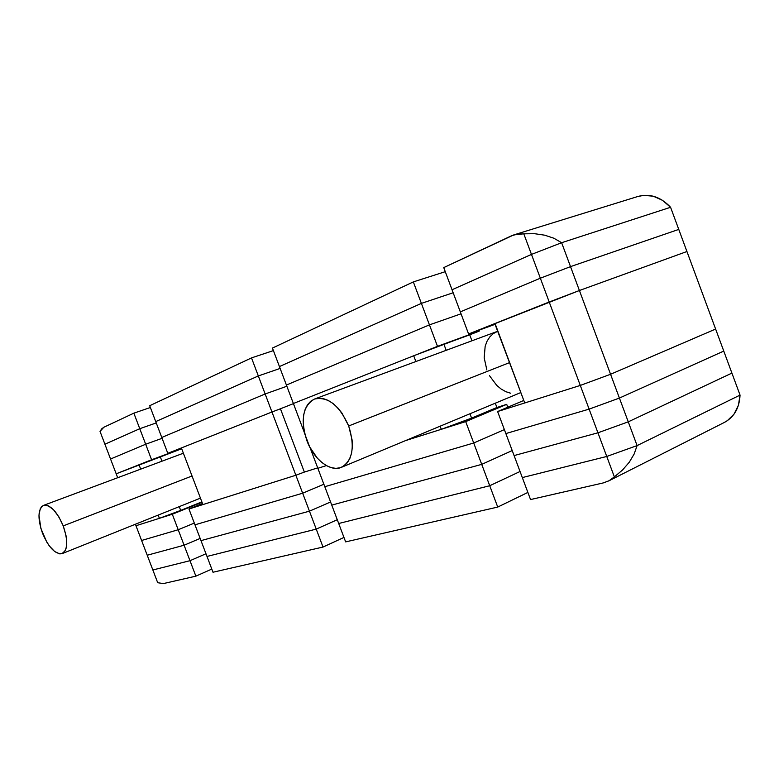 <?xml version="1.0" encoding="UTF-8"?>
<svg xmlns="http://www.w3.org/2000/svg" width="779" height="779" viewBox="0 0 779 779"><rect width="100%" height="100%" fill="white"/><g stroke="black" fill="none" stroke-linecap="round" stroke-linejoin="round"><path stroke-width="1.17" d="M304.365 472.084L317.686 467.877L304.365 472.084L280.44 408.78L293.43 403.629L280.44 408.78L304.365 472.084L295.864 475.239L271.959 412.003L280.411 408.79M271.959 412.003L167.797 453.329L181.497 448.256L167.797 453.329L161.769 437.467L265.142 393.979L286.857 386.238L265.142 393.979L286.857 386.238L265.142 393.979L271.959 412.003L265.142 393.979L161.769 437.467L167.797 453.329L271.959 412.003L181.38 447.944L202.9 504.588L295.864 475.239L271.959 412.003L181.38 447.944L202.9 504.588L295.864 475.239L188.956 508.989L194.974 524.812L302.661 493.204L295.864 475.239L188.956 508.989L202.491 503.516L188.956 508.989L200.982 540.626L309.448 511.17L295.864 475.239M181.692 448.753L160.24 456.689L161.964 461.207L160.24 456.689L139.013 464.751L140.687 469.143L139.013 464.751L116.188 473.807L117.687 477.731L116.188 473.807L151.584 459.766L145.683 444.234L162.09 438.314L145.683 444.234L110.55 459.016L116.188 473.807L110.55 459.016L145.683 444.234L110.55 459.016L104.912 444.215L110.55 459.016L145.683 444.234L139.772 428.703L156.238 422.919L139.772 428.703L104.912 444.215L139.772 428.703L104.912 444.215L100.033 431.42L104.912 444.215L139.772 428.703L156.238 422.919L139.772 428.703L133.852 413.162L150.376 407.505L133.852 413.162L151.584 459.766L116.188 473.807L181.692 448.753M179.238 506.642L180.679 510.42L201.868 501.871L180.679 510.42L179.238 506.642M158.176 515.094L159.403 518.327L180.679 510.42L159.403 518.327L158.176 515.094M135.41 524.228L135.974 525.728L159.403 518.327L135.974 525.728L135.41 524.228M715.619 329.05L686.932 251.51L715.619 329.05L610.561 374.271L579.41 290.509L686.932 251.51L579.41 290.509L610.561 374.271L580.287 385.43L549.205 301.999L579.41 290.509L549.205 301.999L580.287 385.43L524.734 402.967L495.045 323.489L549.205 301.999L495.045 323.489L524.734 402.967L494.947 324.045L524.734 402.967L580.287 385.43L610.561 374.271L580.287 385.43L589.119 409.121L580.287 385.43L497.606 411.536L580.287 385.43L610.561 374.271L715.619 329.05L610.561 374.271L619.412 398.059L610.561 374.271L715.619 329.05L723.769 351.086L715.619 329.05M496.895 407.495L495.298 403.201L496.895 407.495L471.587 418.119L496.895 407.495L506.71 404.359L496.895 407.495M471.938 340.793L469.718 334.843L443.923 344.269L446.182 350.316L443.923 344.269L413.707 355.76L415.869 361.534L413.707 355.76L293.381 403.503L413.707 355.76L479.299 331.046L478.978 330.199L479.299 331.046L437.486 346.334L429.443 324.872L461.041 313.81L429.443 324.872L437.486 346.334L293.381 403.503L304.618 433.27L286.409 385.04L429.443 324.872L286.409 385.04L279.427 366.558L421.39 303.391L453.164 292.758L421.39 303.391L429.443 324.872L421.39 303.391L279.427 366.558L421.39 303.391L453.164 292.758L421.39 303.391L279.427 366.558L272.446 348.067L413.337 281.901L445.276 271.686L413.337 281.901L421.39 303.391L413.337 281.901L272.446 348.067L293.381 403.503L437.486 346.334L479.299 331.046L469.718 334.843L471.938 340.793M469.951 413.766L471.587 418.119L469.951 413.766M440.135 426.191L441.303 429.317L471.587 418.119L441.303 429.317L405.567 440.593L465.696 421.605L506.71 404.359L507.781 407.232L506.71 404.359L465.696 421.605L473.71 442.998L465.696 421.605L405.567 440.593L441.303 429.317L440.135 426.191M326.401 465.589L317.851 468.296L310.032 447.604L317.851 468.296L326.401 465.589L317.851 468.296L324.804 486.709L317.851 468.296L326.401 465.589M181.643 448.636L151.584 459.766L181.643 448.636M514.627 234.654L637.543 196.581C649.52 193.173 660.534 196.746 670.573 207.282L561.63 242.717L553.859 238.228L544.745 235.19L534.608 233.7L523.8 233.817L534.608 233.7L544.745 235.19L553.859 238.228L561.63 242.717L531.473 254.412L523.8 233.817L513.77 234.917L443.748 267.606L511.092 235.979L517.237 234.051L523.8 233.817L531.473 254.412L452.034 289.749L443.748 267.606L460.321 311.882L540.344 278.21L570.52 266.622L678.762 229.406L570.52 266.622L540.344 278.21L460.321 311.882L468.588 333.987L495.054 324.337L468.588 333.987L579.41 290.509L686.932 251.51L678.762 229.406L686.932 251.51L579.41 290.509L570.52 266.622L678.762 229.406L570.52 266.622L579.41 290.509L549.205 301.999L540.344 278.21L570.52 266.622L540.344 278.21L549.205 301.999L468.588 333.987L460.321 311.882L540.344 278.21L460.321 311.882L452.034 289.749L531.473 254.412L561.63 242.717L670.573 207.282L678.762 229.406L670.573 207.282L561.63 242.717L570.52 266.622L561.63 242.717L531.473 254.412L540.344 278.21L531.473 254.412L452.034 289.749L531.473 254.412L561.63 242.717L670.573 207.282L662.491 200.31L653.308 196.22L643.814 195.325L637.465 196.61M265.142 393.979L161.769 437.467L155.732 421.595L161.769 437.467L265.142 393.979L258.326 375.945L280.128 368.428L258.326 375.945L155.732 421.595L258.326 375.945L155.732 421.595L149.704 405.713L251.51 357.902L273.4 350.599L251.51 357.902L258.326 375.945L280.128 368.428L258.326 375.945L155.732 421.595L149.704 405.713L251.51 357.902L265.142 393.979M162.09 438.314L145.683 444.234L162.09 438.314M461.041 313.81L429.443 324.872L286.409 385.04L429.443 324.872L461.041 313.81M103.811 427.272L133.852 413.162L103.811 427.272L101.679 428.869L100.033 431.42L103.811 427.272M323.869 484.246L302.661 493.204L194.974 524.812L302.661 493.204L323.869 484.246L302.661 493.204L194.974 524.812L207 556.44L200.982 540.626L309.448 511.17L302.661 493.204L323.869 484.246M194.312 523.079L178.206 529.739L172.315 514.247L202.014 502.251L172.315 514.247L135.974 525.728L141.603 540.48L178.206 529.739L172.315 514.247L135.974 525.728L147.221 555.232L184.097 545.222L178.206 529.739L141.603 540.48L178.206 529.739L194.312 523.079L178.206 529.739L141.603 540.48L152.85 569.975L147.221 555.232L184.097 545.222L178.206 529.739L194.312 523.079M723.769 351.086L619.412 398.059L589.119 409.121L505.853 433.562L497.606 411.536L523.546 400.562L497.606 411.536L505.853 433.562L589.119 409.121L505.853 433.562L514.091 455.579L505.853 433.562L589.119 409.121L619.412 398.059L589.119 409.121L597.941 432.803L589.119 409.121L619.412 398.059L723.769 351.086L619.412 398.059L628.264 421.838L619.412 398.059L723.769 351.086L731.909 373.102L723.769 351.086M504.373 429.609L473.71 442.998L324.804 486.709L473.71 442.998L324.804 486.709L331.757 505.113L324.804 486.709L473.71 442.998L504.373 429.609L473.71 442.998L481.724 464.372L473.71 442.998L504.373 429.609M330.569 501.988L309.448 511.17L200.982 540.626L309.448 511.17L316.235 529.116L207 556.44L316.235 529.116L337.268 519.72L316.235 529.116L337.268 519.72L316.235 529.116L207 556.44L316.235 529.116L323.022 547.053L212.998 572.234L207 556.44L212.998 572.234L323.022 547.053L309.448 511.17L330.569 501.988M200.145 538.425L184.097 545.222L147.221 555.232L184.097 545.222L189.988 560.695L152.85 569.975L189.988 560.695L205.977 553.762L189.988 560.695L205.977 553.762L189.988 560.695L152.85 569.975L189.988 560.695L195.87 576.158L163.386 583.588L157.699 582.711L152.85 569.975L157.699 582.711L163.386 583.588L195.87 576.158L184.097 545.222L200.145 538.425M731.909 373.102L628.264 421.838L597.941 432.803L514.091 455.579L522.319 477.585L606.753 456.465L597.941 432.803L514.091 455.579L522.319 477.585L606.753 456.465L637.095 445.598L628.264 421.838L597.941 432.803L514.091 455.579L597.941 432.803L606.753 456.465L637.095 445.598L740.05 395.099L731.909 373.102L628.264 421.838L597.941 432.803L628.264 421.838L637.095 445.598L740.05 395.099L731.909 373.102L628.264 421.838L731.909 373.102M512.212 450.564L481.724 464.372L331.757 505.113L338.699 523.498L489.728 485.736L481.724 464.372L331.757 505.113L338.699 523.498L489.728 485.736L520.041 471.499L489.728 485.736L520.041 471.499L489.728 485.736L338.699 523.498L489.728 485.736L497.732 507.071L345.642 541.882L338.699 523.498L345.642 541.882L497.732 507.071L481.724 464.372L331.757 505.113L481.724 464.372L512.212 450.564M603.16 482.951L530.548 499.563L522.319 477.585L606.753 456.465L522.319 477.585L530.548 499.563L603.16 482.951L609.159 480.701L614.368 476.894L606.753 456.465L637.095 445.598L606.753 456.465L614.368 476.894L608.993 480.789L603.16 482.951M527.87 492.425L497.732 507.071L527.87 492.425M343.958 537.432L323.022 547.053L343.958 537.432M211.81 569.089L195.87 576.158L211.81 569.089M723.973 422.637L724.743 422.247C734.305 416.843 739.407 407.797 740.05 395.099L637.095 445.598L634.155 454.021L629.266 462.239L622.587 469.951L614.368 476.894L622.587 469.951L629.266 462.239L634.155 454.021L637.095 445.598L740.05 395.099L738.385 405.411L733.984 414.204L727.274 420.728L723.876 422.685M192.033 475.998L63.226 525.893C68.114 540.509 67.822 549.731 62.349 553.557C55.416 554.59 48.795 547.793 42.475 533.157C37.538 518.561 37.859 509.32 43.439 505.425C50.255 504.422 56.848 511.238 63.226 525.893L192.033 475.998M63.226 525.893L58.824 516.798L53.498 509.709L48.094 505.727L45.62 505.104L43.439 505.425L41.628 506.671L40.245 508.784L38.969 515.231L40.888 528.444L46.721 541.989L49.233 545.797L54.579 551.474L59.691 553.879L61.921 553.713L65.261 550.617L66.244 547.793L66.624 540.11L66.001 535.553L63.226 525.893M509.388 362.683L348.7 425.957C355.097 446.571 352.77 460.331 341.699 467.215C330.471 472.571 313.674 459.406 306.868 440.602C300.304 419.891 302.797 406.054 314.356 399.091C327.784 396.18 339.235 405.129 348.7 425.957L509.388 362.683M489.455 375.644L496.739 385.391L501.16 389.052L505.883 391.71L510.751 393.249M314.852 398.906L497.654 331.279L493.175 333.685L489.728 337.005L487.021 341.26L485.161 346.275L484.178 357.814L486.856 369.928M348.7 425.957L341.981 413.123L337.697 407.797L333.032 403.503L328.173 400.406L323.314 398.605L318.65 398.176L314.356 399.091L310.597 401.321L307.51 404.759L305.193 409.257L303.742 414.632L303.177 420.689L303.528 427.194L304.774 433.913L309.73 447.019L317.316 458.13L321.776 462.424L326.479 465.638L331.241 467.643L335.895 468.364L340.257 467.751L344.162 465.813L347.444 462.59L349.966 458.218L351.631 452.842L352.351 446.679L352.098 439.95L348.7 425.957M608.993 480.789L724.743 422.247M200.446 498.132L62.359 553.548M183.386 453.212L43.439 505.425M520.586 392.655L341.718 467.205"/></g></svg>
